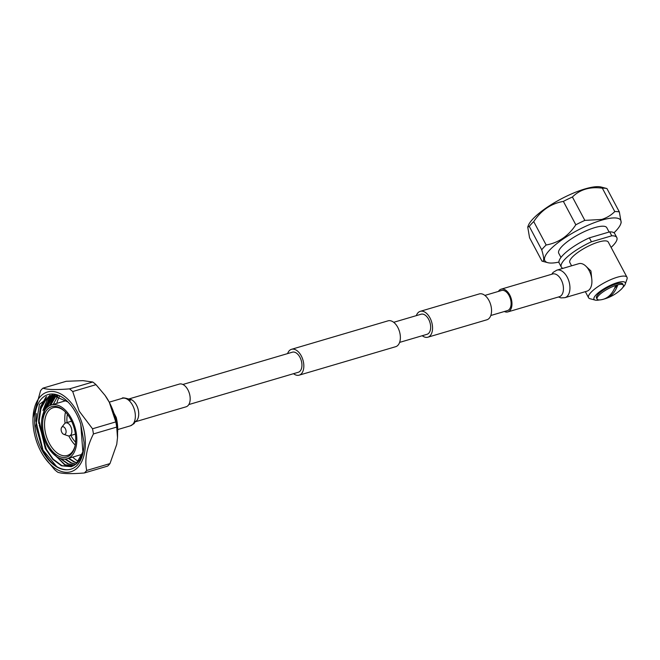 <?xml version="1.0" encoding="UTF-8"?>
<svg xmlns="http://www.w3.org/2000/svg" width="660" height="660" viewBox="0 0 660 660"><rect width="100%" height="100%" fill="white"/><g stroke="black" fill="none" stroke-linecap="round" stroke-linejoin="round"><path stroke-width="0.99" d="M490.801 315.505L507.466 310.588A10.469 6.154 -106.4 0 0 509.108 295.597A10.469 6.154 -106.4 0 0 501.542 290.499L484.877 295.416M416.311 315.637A13.48 7.92 73.6 0 1 420.247 311.338A13.48 7.92 73.6 0 1 429.982 317.897A13.48 7.92 73.6 0 1 427.87 337.194A13.48 7.92 73.6 0 1 422.235 335.725M420.247 311.338L479.242 293.939A13.48 7.92 73.6 0 1 488.978 300.498A13.48 7.92 73.6 0 1 486.865 319.795L427.87 337.194M293.518 373.684A13.48 7.92 -106.4 0 0 299.153 375.161A13.48 7.92 -106.4 0 0 301.257 355.864A13.48 7.92 -106.4 0 0 291.522 349.305A13.48 7.92 -106.4 0 0 287.595 353.595M299.153 375.161L395.686 346.69A13.48 7.92 -106.4 0 0 397.798 327.393A13.48 7.92 -106.4 0 0 388.063 320.834L291.522 349.305M188.801 404.563L298.303 372.273A10.469 6.154 -106.4 0 0 299.937 357.283A10.469 6.154 -106.4 0 0 292.38 352.184L182.878 384.483M393.698 322.303L421.096 314.226A10.469 6.154 73.6 0 1 428.662 319.325A10.469 6.154 73.6 0 1 427.02 334.315L399.622 342.391M128.716 399.011L179.355 384.079A11.855 6.971 73.6 0 1 188.743 391.611A11.855 6.971 73.6 0 1 188.075 405.537A11.855 6.971 73.6 0 1 186.062 406.816L135.424 421.757M564.96 297.66L586.938 291.184A14.338 8.431 -106.4 0 0 589.372 289.633A14.338 8.431 -106.4 0 0 590.172 272.786A14.338 8.431 -106.4 0 0 578.82 263.678L556.85 270.154A14.338 8.431 -106.4 0 1 568.202 279.262A14.338 8.431 -106.4 0 1 567.394 296.117A14.338 8.431 -106.4 0 1 564.96 297.66L560.983 297.899L558.5 296.975M504.339 311.512A11.855 6.971 -106.4 0 0 507.862 311.908A11.855 6.971 -106.4 0 0 509.875 310.629A11.855 6.971 -106.4 0 0 510.535 296.703A11.855 6.971 -106.4 0 0 501.154 289.171A11.855 6.971 -106.4 0 0 499.141 290.45A11.855 6.971 -106.4 0 0 498.415 291.423M591.855 279.79L590.923 270.947L586.319 266.607M602.918 299.376A14.866 3.96 152 0 0 604.791 298.815L604.906 298.691M614.576 288.296L617.801 284.823A14.866 3.96 152 0 0 615.689 285.45A14.866 3.96 152 0 0 598.702 295.54A14.866 3.96 152 0 0 597.11 299.112A14.866 3.96 152 0 0 602.605 299.459A14.866 3.96 152 0 0 602.679 299.442A41.968 24.667 -106.4 0 0 602.72 299.425A41.968 24.667 -106.4 0 0 610.401 294.739A41.968 24.667 -106.4 0 0 615.689 285.45M605.946 298.477A41.992 41.992 0 0 0 620.582 289.897A14.866 3.96 152 0 0 621.778 288.733A14.866 3.96 152 0 0 623.37 285.153A14.866 3.96 152 0 0 617.801 284.823A41.968 24.667 73.6 0 1 612.513 294.121A41.968 24.667 73.6 0 1 605.946 298.477A41.968 24.667 73.6 0 1 604.791 298.815M623.37 285.153L622.751 283.99A14.866 3.96 152 0 0 612.092 285.417A14.866 3.96 152 0 0 598.084 294.376A14.866 3.96 152 0 0 596.491 297.957L597.11 299.112M622.751 287.537A17.688 4.702 152 0 0 625.243 284.138A17.688 4.702 152 0 0 617.397 282.62A17.688 4.702 152 0 0 599.016 292.207A17.688 4.702 152 0 0 595.221 300.102A17.688 4.702 152 0 0 599.437 299.937M595.221 300.102L590.048 298.733A21.772 5.791 -28 0 1 588.555 297.718A21.772 5.791 -28 0 1 596.846 287.43A21.772 5.791 -28 0 1 617.339 277.216A21.772 5.791 -28 0 1 627 277.283A21.772 5.791 -28 0 1 627 279.089L625.243 284.138M611.111 247.401A31.433 8.366 152 0 0 616.811 237.542A31.433 8.366 152 0 0 611.77 235.801L609.675 231.866L589.355 237.856L591.451 241.791A31.433 8.366 152 0 0 561.305 267.052A31.433 8.366 152 0 0 562.955 268.356M611.77 235.801L591.451 241.791M609.106 232.031L606.804 227.708A27.208 7.243 152 0 0 594.734 227.626A27.208 7.243 152 0 0 569.118 240.397A27.208 7.243 152 0 0 558.748 253.258L560.975 257.441M558.938 262.078A42.991 11.443 -28 0 1 547.775 262.672A42.991 11.443 -28 0 1 556.982 243.49A42.991 11.443 -28 0 1 601.664 220.176A42.991 11.443 -28 0 1 620.746 223.872L621.184 222.61L619.361 211.951L606.928 188.554L601.153 187.027A42.991 11.443 152 0 0 567.971 195.525A42.991 11.443 152 0 0 532.793 219.062A42.991 11.443 152 0 0 528.182 225.835L527.744 227.098L529.567 237.757L542 261.146C544.343 261.921 544.244 258.134 541.72 249.777L529.279 226.388L527.744 227.098M606.928 188.554A47.619 12.672 152 0 0 602.341 188.174C589.99 186.516 580.008 189.453 572.41 197.002A47.619 12.672 152 0 0 563.376 201.399C551.075 203.536 541.192 210.268 533.726 221.603A47.619 12.672 152 0 0 531.292 224.053A47.619 12.672 152 0 0 529.279 226.388M619.361 211.951A47.619 12.672 152 0 0 614.782 211.563L602.341 188.174M614.782 211.563C611.127 215.234 606.746 217.866 601.664 219.45L584.842 220.39L572.41 197.002M584.842 220.39A47.619 12.672 152 0 0 575.817 224.796L563.376 201.399M575.817 224.796C568.384 236.09 558.5 242.822 546.166 244.992L533.726 221.603M546.166 244.992A47.619 12.672 152 0 0 541.72 249.777M547.775 262.672L542 261.146M620.746 223.872A42.991 11.443 -28 0 1 614.006 232.798M589.355 237.856A31.433 8.366 152 0 0 559.21 263.117L561.305 267.052M616.811 237.542L614.716 233.607A31.433 8.366 152 0 0 609.675 231.866M627 277.283L608.281 242.08A21.772 5.791 152 0 0 598.62 242.014A21.772 5.791 152 0 0 578.127 252.227A21.772 5.791 152 0 0 569.836 262.515L571.585 265.807M61.71 427.334L64.391 423.877A6.732 3.96 73.6 0 1 65.719 422.928A6.732 3.96 73.6 0 1 70.579 426.212A6.732 3.96 73.6 0 1 69.531 435.847A6.732 3.96 73.6 0 1 67.897 435.773L63.772 434.329A3.96 2.326 73.6 0 1 61.867 432.44A3.96 2.326 73.6 0 1 61.71 427.334A3.96 2.326 73.6 0 1 65.348 428.703A3.96 2.326 73.6 0 1 65.95 432.894A3.96 2.326 73.6 0 1 63.772 434.329M40.903 451.514A41.547 24.42 73.6 0 1 33 417.928A41.547 24.42 73.6 0 1 49.673 391.553A41.547 24.42 73.6 0 1 77.418 412.252A41.547 24.42 73.6 0 1 79.604 465.242A41.547 24.42 73.6 0 1 44.764 457.801A41.547 24.42 73.6 0 1 40.903 451.514M72.715 391.537A48.419 28.462 -106.4 0 0 69.473 388.88L92.755 382.008A48.419 28.462 73.6 0 1 96.005 384.664L72.715 391.537L79.216 411.155L92.515 428.777L115.805 421.905A48.419 28.462 73.6 0 1 116.721 427.069L93.431 433.942C86.732 447.364 84.48 459.533 86.683 470.464L109.972 463.592A48.419 28.462 73.6 0 1 107.638 466.1L84.348 472.972C71.09 474.045 62.238 473.806 57.8 472.255A48.419 28.462 -106.4 0 1 54.557 469.59L44.764 457.801M92.755 382.008L82.888 380.647L66.206 381.29L42.925 388.162C47.256 389.713 56.108 389.953 69.473 388.88M42.925 388.162A48.419 28.462 -106.4 0 0 40.59 390.671L33 417.928M67.972 401.973L51.95 395.018L39.451 404.299L35.855 425.799L42.611 449.955C49.607 462.825 57.692 469.425 66.866 469.755A38.915 22.869 73.6 0 1 42.067 450.268A38.915 22.869 73.6 0 1 38.362 403.351A38.915 22.869 73.6 0 1 67.543 401.536A38.915 22.869 73.6 0 1 76.263 413.498A38.915 22.869 73.6 0 1 80.751 424.273L82.871 451.902L76.032 464.104A36.836 21.656 -106.4 0 0 82.945 451.564M50.201 405.372L55.143 396.8L56.661 395.389M56.875 395.439L55.572 396.668L50.639 405.199M46.505 408.004L51.975 397.733L55.193 395.117M55.374 395.142L52.404 397.609L47.05 407.451M41.885 418.646L48.807 398.665L53.675 395.2M53.897 395.167L49.236 398.541L42.496 415.742M76.032 464.104L71.321 466.702L61.471 465.787L52.75 459.327L45.334 448.594L38.684 421.204L40.524 408.705L45.647 399.597L52.066 395.571L54.763 395.068M54.4 395.026L52.486 395.447L46.068 399.473L40.945 408.581L39.113 421.08L45.763 448.47L53.179 459.203L61.9 465.655L71.536 466.645M77.154 463.072L74.143 462.049L68.376 458.386M68.797 458.263L74.563 461.917L77.335 462.883M75.784 464.318L70.975 462.982L64.993 459.145M65.513 459.096L71.395 462.858L75.966 464.161M74.357 465.341L67.807 463.914L59.92 458.312M60.778 458.609L68.227 463.79L74.555 465.217M72.872 466.133L64.639 464.846L49.319 449.18M51.505 452.001L65.068 464.722L73.078 466.034M68.978 458.213L71.395 460.193M59.499 396.297A39.559 23.257 -106.4 0 0 56.818 403.351M71.478 418.646A28.025 16.475 73.6 0 1 67.089 458.766A28.025 16.475 73.6 0 1 46.852 445.129A28.025 16.475 73.6 0 1 51.233 405.001A28.025 16.475 73.6 0 1 71.478 418.646M47.619 444.304A26.284 15.444 73.6 0 1 45.111 412.615A26.284 15.444 73.6 0 1 64.82 411.386A26.284 15.444 73.6 0 1 70.711 419.471A26.284 15.444 73.6 0 1 75.034 446.028A26.284 15.444 73.6 0 1 47.619 444.304M65.208 411.782A24.898 14.635 -106.4 0 0 53.196 407.69A24.898 14.635 -106.4 0 0 49.294 443.33A24.898 14.635 -106.4 0 0 67.279 455.449A24.898 14.635 -106.4 0 0 75.149 445.492M75.224 445.104A24.898 14.635 73.6 0 1 69.547 437.357A24.898 14.635 73.6 0 1 68.838 435.946M65.084 423.225A24.898 14.635 73.6 0 1 65.48 412.063M67.394 414.307A21.566 12.672 -106.4 0 0 67.031 422.54M70.843 435.46A21.566 12.672 -106.4 0 0 71.016 435.781A21.566 12.672 -106.4 0 0 75.619 442.183M72.674 457.116A39.559 23.257 -106.4 0 0 78.532 461.472M57.181 395.522A38.915 22.869 -106.4 0 0 56.315 396.817M57.997 395.752L53.237 404.407M66.866 469.755C70.703 469.763 74.093 468.336 77.022 465.465C81.708 460.218 84.051 452.545 84.051 442.447L80.751 424.273M38.717 423.365L38.635 420.032L40.573 406.684L46.018 396.949M41.803 419.215L47.363 398.252M47.726 397.749L49.822 395.365M45.895 408.697L50.531 397.312M50.894 396.817L51.826 395.662M51.843 395.637L52.437 394.993M49.558 405.669L53.699 396.379M54.062 395.876L54.697 395.068M56.694 466.579L43.015 450.178L35.863 420.849L36.407 413.556M46.53 449.897L39.245 425.073M39.781 411.386L46.637 396.586M42.95 410.446L48.097 397.658M48.386 397.287L50.185 395.282M46.39 408.127L51.265 396.726M51.554 396.355L52.726 394.977M49.97 405.471L54.434 395.794M84.348 472.972A48.419 28.462 -106.4 0 0 86.683 470.464M93.431 433.942A48.419 28.462 -106.4 0 0 92.515 428.777M113.949 413.176L116.226 417.458A31.144 18.307 73.6 0 1 117.538 432.869M116.226 417.458L115.294 417.73M109.972 463.592L116.746 444.329L117.505 437.613L116.721 427.069M115.805 421.905L109.304 402.286L105.055 395.406L96.005 384.664M105.064 395.406L105.295 395.744A43.197 25.393 73.6 0 1 109.304 402.286A43.197 25.393 73.6 0 1 117.521 437.201L117.505 437.613M128.857 399.094A11.855 6.971 73.6 0 1 137.569 407.566A11.855 6.971 73.6 0 1 136.603 420.717A11.855 6.971 73.6 0 1 135.498 421.608M127.694 399.308L130.556 400.232C131.373 399.374 121.489 396.833 122.257 398.326A14.338 8.431 73.6 0 1 133.609 407.435A14.338 8.431 73.6 0 1 132.8 424.281A14.338 8.431 73.6 0 1 130.367 425.832L117.703 429.569M559.474 296.686L559.325 296.736A11.855 6.971 -106.4 0 0 561.338 295.449A11.855 6.971 -106.4 0 0 562.006 281.523A11.855 6.971 -106.4 0 0 552.626 273.991L501.154 289.171M135.316 421.385L134.087 423.613L130.367 425.832M109.238 402.163L122.257 398.326M551.793 274.238L553.13 272.374L556.85 270.154M559.325 296.736L507.862 311.908M588.555 297.718L585.329 291.654M69.531 435.847L75.388 434.115M52.486 395.447L52.066 395.571M67.089 458.766L82.178 454.319M51.233 405.001L66.371 400.537M65.719 422.928L71.577 421.204"/></g></svg>
